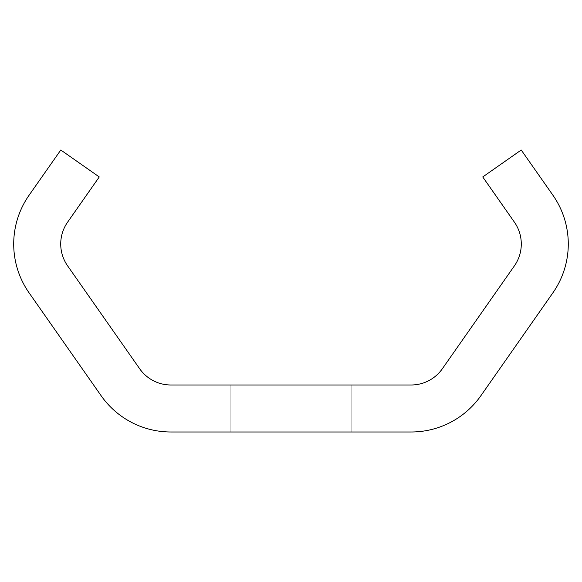<?xml version="1.0" encoding="UTF-8"?>
<svg xmlns="http://www.w3.org/2000/svg" width="582" height="582" viewBox="0 0 582 582"><rect width="100%" height="100%" fill="white"/><g stroke="black" fill="none" stroke-linecap="round" stroke-linejoin="round"><path stroke-width="0.44" stroke-dasharray="2.91 2.18" d="M230.85 384.993L230.85 431.989L351.164 431.989L230.85 431.989L351.164 431.989L230.85 431.989L351.164 431.989L230.85 431.989L351.164 431.989L230.85 431.989L351.164 431.989L230.85 431.989L351.164 431.989L230.85 431.989L230.85 384.993L351.164 384.993L351.164 431.989L351.164 384.993L230.85 384.993L230.85 431.989L230.85 384.993L351.164 384.993L351.164 431.989L351.164 384.993L230.85 384.993L230.85 431.989L230.85 384.993L351.164 384.993L351.164 431.989L351.164 384.993L230.85 384.993L230.85 431.989L230.85 384.993L351.164 384.993L351.164 431.989L351.164 384.993L230.85 384.993L230.85 431.989L230.85 384.993L351.164 384.993L351.164 431.989L351.164 384.993L230.85 384.993L230.85 431.989L230.85 384.993L351.164 384.993L351.164 431.989L351.164 384.993L230.85 384.993M521.217 150.011L482.747 176.95L514.393 222.135A38.121 38.121 0 0 1 514.393 265.872L442.364 368.733A38.121 38.121 0 0 1 411.139 384.993L170.875 384.993A38.121 38.121 0 0 1 139.651 368.733L67.621 265.872A38.121 38.121 0 0 1 67.621 222.135L99.26 176.95L60.79 150.011L29.129 195.174A85.118 85.118 0 0 0 29.1 292.855L101.108 395.695A85.118 85.118 0 0 0 170.832 431.989L411.168 431.989A85.118 85.118 0 0 0 480.907 395.68L552.9 292.811A85.118 85.118 0 0 0 552.856 195.137L521.217 150.011"/><path stroke-width="0.87" d="M482.747 176.95L521.217 150.011L552.856 195.137A85.118 85.118 0 0 1 552.9 292.811L480.907 395.68A85.118 85.118 0 0 1 411.168 431.989L170.832 431.989A85.118 85.118 0 0 1 101.108 395.695L29.1 292.855A85.118 85.118 0 0 1 29.129 195.174L60.79 150.011L99.26 176.95L67.621 222.135A38.121 38.121 0 0 0 67.621 265.872L139.651 368.733A38.121 38.121 0 0 0 170.875 384.993L411.139 384.993A38.121 38.121 0 0 0 442.364 368.733L514.393 265.872A38.121 38.121 0 0 0 514.393 222.135L482.747 176.95"/></g></svg>
